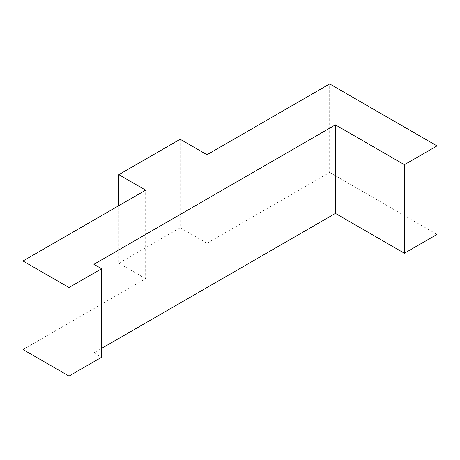 <?xml version="1.0" encoding="UTF-8"?>
<svg xmlns="http://www.w3.org/2000/svg" width="460" height="460" viewBox="0 0 460 460"><rect width="100%" height="100%" fill="white"/><g stroke="black" fill="none" stroke-linecap="round" stroke-linejoin="round"><path stroke-width="0.34" stroke-dasharray="2.3 1.72" d="M23 349.514L145.665 278.691L145.665 190.164M145.665 278.691L118.835 263.2L118.835 205.654M118.835 263.2L180.165 227.786L180.165 139.259M180.165 227.786L207 243.277L207 154.75M207 243.277L329.665 172.46L329.665 83.933M329.665 172.46L437 234.427M101.585 348.404L93.915 352.831L93.915 264.305M93.915 352.831L101.585 357.259"/><path stroke-width="0.69" d="M23 260.981L145.665 190.164L118.835 174.668L180.165 139.259L207 154.75L329.665 83.933L437 145.9L404.415 164.709L335.415 124.873L93.915 264.305L101.585 268.732L69 287.54L23 260.981L23 349.514L69 376.067L69 287.54M118.835 205.654L118.835 174.668M404.415 164.709L404.415 253.242L437 234.427L437 145.9M404.415 253.242L335.415 213.4L335.415 124.873M335.415 213.4L101.585 348.404M69 376.067L101.585 357.259L101.585 268.732"/></g></svg>
